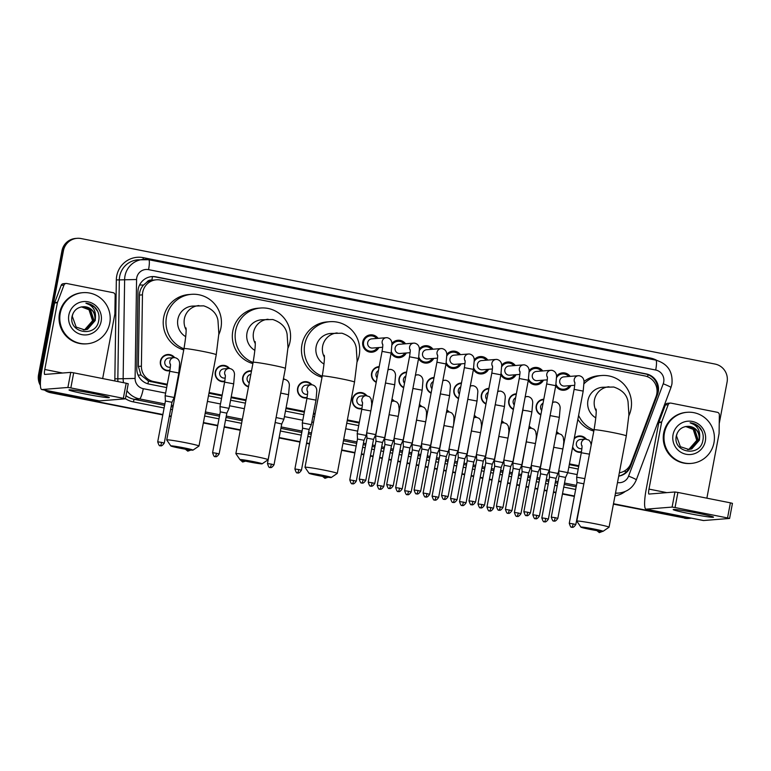 <?xml version="1.0" encoding="UTF-8"?>
<svg xmlns="http://www.w3.org/2000/svg" width="771" height="771" viewBox="0 0 771 771"><rect width="100%" height="100%" fill="white"/><g stroke="black" fill="none" stroke-linecap="round" stroke-linejoin="round"><path stroke-width="1.16" d="M169.832 370.755A8.202 8.067 -94.6 0 1 160.426 361.117A8.202 8.067 -94.6 0 1 174.67 357.609M224.708 381.616A8.202 8.067 -94.6 0 1 215.302 371.979A8.202 8.067 -94.6 0 1 229.546 368.471M248.484 386.878A8.202 8.067 -94.6 0 1 251.519 370.832M307.012 397.913A8.202 8.067 -94.6 0 1 297.606 388.276A8.202 8.067 -94.6 0 1 311.86 384.768M361.888 408.775A8.202 8.067 -94.6 0 1 352.482 399.137A8.202 8.067 -94.6 0 1 366.726 395.629M581.382 452.23A8.202 8.067 -94.6 0 1 572.535 447.498M376.219 382.31A8.202 8.067 -94.6 0 1 379.178 366.639M403.657 387.746A8.202 8.067 -94.6 0 1 406.616 372.075M431.095 393.171A8.202 8.067 -94.6 0 1 434.054 377.501M458.533 398.607A8.202 8.067 -94.6 0 1 461.492 382.936M485.961 404.043A8.202 8.067 -94.6 0 1 488.93 388.372M513.399 409.468A8.202 8.067 -94.6 0 1 516.368 393.798M540.837 414.904A8.202 8.067 -94.6 0 1 543.796 399.233M369.714 351.374A8.732 8.587 -94.6 0 1 368.779 351.894M378.84 347.557A8.732 8.587 -94.6 0 1 362.784 341.861A8.732 8.587 -94.6 0 1 378.108 338.353M397.152 356.8A8.732 8.587 -94.6 0 1 396.217 357.33M406.278 352.983A8.732 8.587 -94.6 0 1 391.119 353.147M424.59 362.235A8.732 8.587 -94.6 0 1 423.655 362.765M433.716 358.419A8.732 8.587 -94.6 0 1 418.557 358.573M452.028 367.661A8.732 8.587 -94.6 0 1 451.093 368.191M461.154 363.854A8.732 8.587 -94.6 0 1 445.995 364.008M479.466 373.097A8.732 8.587 -94.6 0 1 478.531 373.627M488.583 369.28A8.732 8.587 -94.6 0 1 473.433 369.434M506.904 378.532A8.732 8.587 -94.6 0 1 505.969 379.053M516.021 374.716A8.732 8.587 -94.6 0 1 500.871 374.87M534.342 383.958A8.732 8.587 -94.6 0 1 533.407 384.488M543.459 380.151A8.732 8.587 -94.6 0 1 528.308 380.305M561.78 389.394A8.732 8.587 -94.6 0 1 560.845 389.924M570.897 385.577A8.732 8.587 -94.6 0 1 555.746 385.731M619.335 472.806A15.381 15.131 85.4 0 0 631.073 463.12L656.063 396.535A15.381 15.131 85.4 0 0 644.787 375.92L160.445 280.037A15.381 15.131 85.4 0 0 142.462 294.859L141.401 366.177A15.381 15.131 85.4 0 0 153.67 381.558L167.288 384.247M146.721 282.321A15.381 15.131 -94.6 0 1 152.128 280.21L151.868 280.152A5.127 5.04 85.4 0 0 146.721 282.321L143.502 285.058C140.92 287.92 139.57 291.265 139.435 295.1L138.366 366.418L141.016 375.101L148.466 381.086L167.143 384.999M176.202 386.791L176.752 386.907M208.951 393.277L222.019 395.86M231.069 397.653L245.891 400.592M285.945 408.524L304.323 412.157M313.383 413.95L315.031 414.278M347.229 420.648L359.199 423.019M569.306 464.614L578.693 466.474M156.368 279.796L152.128 280.21M176.337 386.04L176.896 386.155M209.095 392.526L222.154 395.118M231.213 396.911L246.036 399.841M286.089 407.772L304.468 411.406M313.527 413.198L315.175 413.526M347.374 419.906L359.344 422.277M569.441 463.872L578.838 465.732M574.279 438.265A8.202 8.067 -94.6 0 1 586.23 439.085M556.623 431.712A8.202 8.067 -94.6 0 1 558.792 433.649M529.185 426.286A8.202 8.067 -94.6 0 1 531.354 428.223M501.757 420.85A8.202 8.067 -94.6 0 1 503.916 422.787M474.319 415.415A8.202 8.067 -94.6 0 1 476.478 417.362M446.881 409.989A8.202 8.067 -94.6 0 1 449.04 411.926M419.443 404.553A8.202 8.067 -94.6 0 1 421.602 406.49M392.005 399.127A8.202 8.067 -94.6 0 1 394.164 401.065M283.497 378.339A8.202 8.067 -94.6 0 1 284.422 379.332M556.575 376.084A8.732 8.587 -94.6 0 1 570.164 376.373M529.137 370.649A8.732 8.587 -94.6 0 1 542.726 370.947M501.699 365.213A8.732 8.587 -94.6 0 1 515.288 365.512M474.261 359.787A8.732 8.587 -94.6 0 1 487.85 360.086M446.823 354.352A8.732 8.587 -94.6 0 1 460.422 354.65M419.385 348.926A8.732 8.587 -94.6 0 1 432.984 349.215M391.947 343.49A8.732 8.587 -94.6 0 1 405.546 343.789M367.488 335.655A8.732 8.587 -94.6 0 1 368.499 336.031M394.925 341.09A8.732 8.587 -94.6 0 1 395.928 341.466M422.363 346.526A8.732 8.587 -94.6 0 1 423.366 346.892M449.801 351.952A8.732 8.587 -94.6 0 1 450.804 352.328M477.239 357.387A8.732 8.587 -94.6 0 1 478.242 357.763M504.677 362.813A8.732 8.587 -94.6 0 1 505.68 363.189M532.115 368.249A8.732 8.587 -94.6 0 1 533.118 368.625M559.553 373.684A8.732 8.587 -94.6 0 1 560.556 374.051M40.429 381.953A15.381 15.131 -94.6 0 1 40.044 374.542L63.434 250.729L62.692 250.787A15.381 15.131 -94.6 0 1 76.329 238.393A15.381 15.131 -94.6 0 0 62.692 250.787L39.292 374.6L62.692 250.787L61.95 250.845A15.381 15.131 -94.6 0 1 75.577 238.451L77.071 238.326A15.381 15.131 -94.6 0 1 81.148 238.567L715.074 364.066A15.381 15.131 -94.6 0 1 727.072 382.108L719.227 423.616M162.874 414.519L51.3 392.641A15.381 15.131 -94.6 0 1 45.778 390.338A15.381 15.131 -94.6 0 0 51.3 392.641L162.835 414.721L50.558 392.699A15.381 15.131 -94.6 0 1 44.631 390.107M40.381 383.881A15.381 15.131 -94.6 0 1 39.292 374.6A15.381 15.131 -94.6 0 0 40.381 383.881M691.394 518.151A15.381 15.131 -94.6 0 1 685.968 518.083L613.456 503.935L685.226 518.141A15.381 15.131 -94.6 0 0 689.293 518.382A15.381 15.131 -94.6 0 1 685.226 518.141L613.417 504.138M574.385 496.196L562.473 493.845L574.385 496.196M555.939 492.544L553.491 492.062L555.939 492.544M546.947 490.77L544.268 490.24L546.947 490.77M537.724 488.939L535.035 488.409L537.724 488.939M528.501 487.118L526.053 486.626L528.501 487.118M519.509 485.335L516.83 484.805L519.509 485.335M510.286 483.513L507.597 482.974L510.286 483.513M501.063 481.682L498.615 481.2L501.063 481.682M492.071 479.909L489.392 479.369L492.071 479.909M482.848 478.078L480.169 477.548L482.848 478.078M473.625 476.256L471.177 475.765L473.625 476.256M464.643 474.473L461.954 473.943L464.643 474.473M455.41 472.642L452.731 472.112L455.41 472.642M446.187 470.821L443.739 470.339L446.187 470.821M437.205 469.038L434.516 468.508L437.205 469.038M427.972 467.216L425.293 466.686L427.972 467.216M418.749 465.385L416.301 464.903L418.749 465.385M409.767 463.612L407.078 463.082L409.767 463.612M400.544 461.781L397.855 461.251L400.544 461.781M391.311 459.959L388.863 459.468L391.311 459.959M382.329 458.176L379.64 457.646L382.329 458.176M373.106 456.355L370.417 455.815L373.106 456.355M363.873 454.524L361.435 454.042L363.873 454.524M354.891 452.741L341.659 450.129L354.891 452.741M309.46 443.749L306.559 443.18L309.46 443.749M300.015 441.879L279.121 437.745L300.015 441.879M240.321 430.064L224.245 426.883L240.321 430.064M217.701 425.582L203.38 422.749L217.701 425.582M171.191 416.379L169.369 416.012L171.191 416.379M690.045 518.324L688.551 518.44A15.381 15.131 -94.6 0 1 684.475 518.199M574.347 496.399L562.435 494.038M555.901 492.746L553.453 492.264M546.909 490.963L544.23 490.433M537.686 489.142L534.997 488.612M528.463 487.311L526.015 486.829M519.471 485.537L516.792 485.007M510.248 483.706L507.569 483.176M501.025 481.885L498.577 481.403M492.043 480.102L489.354 479.572M482.81 478.28L480.131 477.75M473.587 476.449L471.139 475.967M464.605 474.676L461.916 474.136M455.372 472.845L452.693 472.315M446.149 471.023L443.701 470.532M437.167 469.24L434.478 468.71M427.934 467.409L425.255 466.879M418.711 465.588L416.263 465.106M409.729 463.805L407.04 463.275M400.506 461.983L397.817 461.453M391.273 460.152L388.835 459.67M382.291 458.379L379.602 457.849M373.068 456.548L370.379 456.018M363.835 454.726L361.397 454.235M354.853 452.943L341.62 450.322M309.422 443.951L306.521 443.373M299.977 442.082L279.083 437.947M240.282 430.266L224.207 427.076M217.673 425.785L203.351 422.951M171.152 416.571L169.331 416.215M162.797 414.923L50.558 392.699M40.42 385.452A15.381 15.131 -94.6 0 1 38.55 374.658L61.95 250.845M618.708 476.141A15.381 15.131 85.4 0 0 630.514 466.455L657.518 394.521A15.381 15.131 85.4 0 0 646.233 373.906L155.944 276.837A15.381 15.131 85.4 0 0 137.961 291.66L136.804 368.711A15.381 15.131 85.4 0 0 149.082 384.083L166.661 387.562M151.492 276.635A15.381 15.131 -94.6 0 1 155.193 276.895L645.491 373.964A15.381 15.131 -94.6 0 1 656.776 394.579L656.362 395.677M63.434 250.729A15.381 15.131 -94.6 0 1 77.071 238.326M52.042 392.584A15.381 15.131 -94.6 0 1 46.983 390.569M685.968 518.083L613.494 503.733M574.424 496.004L562.512 493.642M555.978 492.351L553.53 491.859M546.986 490.568L544.307 490.038M537.763 488.747L535.074 488.207M528.54 486.915L526.092 486.434M519.548 485.132L516.869 484.602M510.325 483.311L507.636 482.781M501.102 481.48L498.654 480.998M492.11 479.707L489.431 479.176M482.887 477.875L480.208 477.345M473.664 476.054L471.216 475.572M464.672 474.271L461.993 473.741M455.449 472.45L452.77 471.919M446.226 470.618L443.778 470.137M437.244 468.845L434.555 468.305M428.011 467.014L425.332 466.484M418.788 465.192L416.34 464.701M409.806 463.41L407.117 462.879M400.573 461.578L397.894 461.048M391.35 459.757L388.902 459.275M382.368 457.974L379.679 457.444M373.145 456.153L370.456 455.622M363.912 454.321L361.464 453.84M354.93 452.548L341.698 449.927M309.499 443.556L306.598 442.978M300.054 441.687L279.16 437.543M240.359 429.861L224.284 426.681M217.74 425.39L203.419 422.547M171.22 416.176L169.408 415.82M175.711 389.355L176.27 389.471M208.469 395.841L221.528 398.434M230.587 400.226L245.409 403.156M285.463 411.088L303.841 414.731M312.901 416.523L314.549 416.841M346.738 423.221L358.717 425.592M568.815 467.187L578.211 469.047M630.726 463.969L629.772 466.513A15.381 15.131 -94.6 0 1 618.718 476.064M664.438 432.945A25.645 25.212 -94.6 0 1 687.163 412.292A25.645 25.212 -94.6 0 1 713.965 442.756A25.645 25.212 -94.6 0 1 691.24 463.41A25.645 25.212 -94.6 0 1 664.438 432.945M691.24 463.41L690.488 463.477A25.645 25.212 -94.6 0 1 663.696 433.013A25.645 25.212 -94.6 0 1 686.421 412.35L687.163 412.292M705.349 441.051A16.721 16.442 -94.6 0 1 686.103 454.264A16.721 16.442 -94.6 0 1 673.054 434.651A16.721 16.442 -94.6 0 1 692.3 421.448A16.721 16.442 -94.6 0 1 705.349 441.051M676.398 435.528C672.052 452.606 700.029 457.646 702.824 440.665C703.827 436.097 702.969 431.933 700.27 428.156C697.572 425.004 694.179 423.221 690.112 422.816C696.945 425.062 700.126 429.852 699.644 437.186A11.594 11.392 -94.6 0 0 687.713 426.353C681.863 426.72 678.085 429.784 676.398 435.528M688.754 449.512L691.462 448.924L699.124 440.174C699.692 431.77 695.885 427.163 687.713 426.353M677.314 432.926L676.437 435.76L680.369 446.708L688.898 449.503L691.76 448.905L699.413 440.145L699.644 437.186M688.156 449.541L690.286 449.021L697.938 440.26L694.401 429.293L686.325 426.459M688.31 449.532L690.575 449.001L698.237 440.241L694.69 429.264L686.469 426.44L684.976 426.671M687.559 449.532L689.101 449.117L696.753 440.357L693.216 429.38L685.727 426.527M687.713 449.532L689.399 449.098L697.051 440.337L693.514 429.36L685.882 426.508M702.024 431.191L698.516 426.479L690.112 422.816M697.08 513.072A20.509 1.002 10.7 0 1 713.454 517.081A20.509 1.002 10.7 0 1 689.631 513.669A20.509 1.002 10.7 0 1 673.285 509.496A20.509 1.002 10.7 0 1 697.08 513.072M661.711 421.949A2.564 2.525 85.4 0 0 661.595 422.383L658.8 422.604A2.564 2.525 -94.6 0 1 658.916 422.171L661.711 421.949L668.178 404.727A2.564 2.525 85.4 0 1 671.011 403.127L717.319 412.292A2.564 2.525 85.4 0 1 719.362 414.856L719.083 433.312A2.564 2.525 85.4 0 1 719.044 433.755L706.872 498.182M658.8 422.604L646.194 489.325A20.509 3.604 -78.8 0 0 645.934 509.149A20.509 3.604 -78.8 0 0 646.108 509.159L672.1 507.087L674.953 491.985L648.97 494.057A5.127 0.896 101.2 0 1 648.922 494.057A5.127 0.896 101.2 0 1 648.989 489.103L661.595 422.383M658.916 422.171L665.383 404.948A2.564 2.525 -94.6 0 1 667.532 403.31L670.327 403.088M645.934 509.149L703.383 520.521A20.509 3.604 -78.8 0 0 703.557 520.531L729.597 518.449L727.545 517.939L730.397 502.837L732.411 503.367M674.953 491.985L677.902 492.438L675.049 507.54L727.545 517.939M675.049 507.54L672.1 507.087M677.902 492.438L730.397 502.837M60.234 313.334A25.645 25.212 -94.6 0 1 82.96 292.672A25.645 25.212 -94.6 0 1 109.752 323.136A25.645 25.212 -94.6 0 1 87.027 343.799A25.645 25.212 -94.6 0 1 60.234 313.334M87.027 343.799L86.285 343.856A25.645 25.212 -94.6 0 1 59.483 313.392A25.645 25.212 -94.6 0 1 82.218 292.729L82.96 292.672M101.136 321.43A16.721 16.442 -94.6 0 1 81.89 334.643A16.721 16.442 -94.6 0 1 68.85 315.04A16.721 16.442 -94.6 0 1 88.096 301.827A16.721 16.442 -94.6 0 1 101.136 321.43M72.185 315.917C67.848 332.985 95.826 338.035 98.621 321.044C99.613 316.476 98.765 312.313 96.067 308.545C93.368 305.383 89.976 303.601 85.899 303.196C92.742 305.441 95.922 310.231 95.431 317.565A11.594 11.392 -94.6 0 0 83.509 306.733C77.649 307.109 73.881 310.164 72.185 315.917M84.54 329.892L87.258 329.313L94.91 320.553C95.479 312.149 91.682 307.542 83.509 306.733M73.11 313.305L72.233 316.139L76.165 327.087L84.694 329.882L87.557 329.284L95.209 320.524L95.431 317.565M83.952 329.921L86.073 329.4L93.725 320.649L90.188 309.672L82.112 306.839M84.097 329.921L86.371 329.381L94.023 320.62L90.486 309.643L82.256 306.829L80.772 307.051M83.355 329.911L84.887 329.496L92.549 320.736L89.012 309.769L81.524 306.906M83.499 329.921L85.186 329.477L92.838 320.717L89.301 309.74L81.668 306.887M97.821 311.58L94.313 306.868L85.899 303.196M594.027 529.031A11.286 0.549 -169.3 0 0 580.9 527.133A11.286 0.549 -169.3 0 0 589.931 529.359A11.286 0.549 -169.3 0 0 603.047 531.315A11.286 0.549 -169.3 0 0 594.027 529.031M580.9 527.133L576.814 521.157A16.413 0.8 10.7 0 1 576.804 521.119A16.413 0.8 10.7 0 1 595.906 523.923A16.413 0.8 10.7 0 1 609.051 527.21A16.413 0.8 10.7 0 1 609.032 527.248L603.047 531.315M596.06 409.083C596.542 411.81 595.877 418.72 594.055 429.813A16.413 0.8 -169.3 0 1 613.167 432.627A16.413 0.8 -169.3 0 1 626.303 435.914L628.914 414.798L628.037 401.71C626.939 394.8 622.178 389.904 613.755 387.023L602.469 387.273A16.413 16.133 85.4 0 0 595.8 417.872M584.061 383.736A28.209 27.737 -94.6 0 1 628.876 415.704M584.004 381.5A28.209 27.737 -94.6 0 1 598.739 375.737L601.534 375.516M594.017 430.006A28.209 27.737 -94.6 0 1 578.607 415.405M593.815 431.076A28.209 27.737 -94.6 0 1 577.855 419.357M322.23 475.225A11.286 0.549 -169.3 0 0 309.104 473.327A11.286 0.549 -169.3 0 0 318.134 475.553A11.286 0.549 -169.3 0 0 331.251 477.509A11.286 0.549 -169.3 0 0 322.23 475.225M309.104 473.327L305.017 467.351A16.413 0.8 10.7 0 1 305.008 467.313A16.413 0.8 10.7 0 1 324.119 470.117A16.413 0.8 10.7 0 1 337.264 473.404A16.413 0.8 10.7 0 1 337.235 473.442L331.251 477.509M324.263 355.277C324.745 358.004 324.08 364.914 322.259 376.007A16.413 0.8 -169.3 0 1 341.37 378.821A16.413 0.8 -169.3 0 1 354.515 382.098L357.118 360.982L356.241 347.904C355.142 340.994 350.381 336.098 341.958 333.217L330.682 333.457A16.413 16.133 85.4 0 0 324.013 364.066M322.23 376.19A28.209 27.737 -94.6 0 1 329.747 321.7A28.209 27.737 -94.6 0 1 357.079 361.898M322.027 377.27A28.209 27.737 -94.6 0 1 326.952 321.921L329.747 321.7M253.1 461.54A11.286 0.549 -169.3 0 0 239.964 459.641A11.286 0.549 -169.3 0 0 248.994 461.868A11.286 0.549 -169.3 0 0 262.111 463.824A11.286 0.549 -169.3 0 0 253.1 461.54M239.964 459.641L235.887 453.666A16.413 0.8 10.7 0 1 235.868 453.618A16.413 0.8 10.7 0 1 254.979 456.432A16.413 0.8 10.7 0 1 268.125 459.718A16.413 0.8 10.7 0 1 268.096 459.747L262.111 463.824M255.124 341.592C255.606 344.319 254.941 351.229 253.129 362.322A16.413 0.8 -169.3 0 1 272.23 365.126A16.413 0.8 -169.3 0 1 285.376 368.413L287.988 347.297L287.101 334.219C286.002 327.309 281.242 322.413 272.818 319.531L261.542 319.772A16.413 16.133 85.4 0 0 254.873 350.381M253.09 362.505A28.209 27.737 -94.6 0 1 260.608 308.014A28.209 27.737 -94.6 0 1 287.94 348.203M252.888 363.584A28.209 27.737 -94.6 0 1 257.813 308.236L260.608 308.014M183.961 447.855A11.286 0.549 -169.3 0 0 170.834 445.946A11.286 0.549 -169.3 0 0 179.865 448.182A11.286 0.549 -169.3 0 0 192.981 450.129A11.286 0.549 -169.3 0 0 183.961 447.855M170.834 445.946L166.748 439.981A16.413 0.8 10.7 0 1 166.738 439.933A16.413 0.8 10.7 0 1 185.84 442.747A16.413 0.8 10.7 0 1 198.985 446.033A16.413 0.8 10.7 0 1 198.957 446.062L192.981 450.129M185.994 327.906C186.476 330.634 185.801 337.544 183.99 348.637A16.413 0.8 -169.3 0 1 203.091 351.441A16.413 0.8 -169.3 0 1 216.237 354.727L218.848 333.612L217.971 320.534C216.863 313.624 212.102 308.718 203.689 305.846L192.403 306.087A16.413 16.133 85.4 0 0 185.734 336.686M183.951 348.82A28.209 27.737 -94.6 0 1 191.468 294.329A28.209 27.737 -94.6 0 1 218.81 334.518M183.749 349.889A28.209 27.737 -94.6 0 1 188.673 294.551L191.468 294.329M568.747 376.489A7.691 7.565 85.4 0 0 556.633 377.53M579.272 375.747A4.616 4.539 85.4 0 0 578.327 375.728L563.832 376.884A4.616 4.539 85.4 0 0 559.746 380.604A4.616 4.539 85.4 0 0 564.565 386.078L574.723 385.278M567.716 472.613L558.724 470.879L574.125 389.384C575.388 381.25 574.636 383.033 574.79 382.175M565.529 477.403L559.033 476.15L558.724 470.879M556.007 384.266A7.691 7.565 85.4 0 0 569.48 385.693M557.847 518.353C554.696 522.979 553.674 520.396 554.07 521.032L553.925 521.003A3.335 0.588 101.2 0 0 553.954 521.003A3.335 0.588 -78.8 0 0 555.178 517.688L557.847 518.353L565.586 477.384L567.793 472.594L583.194 391.099L574.125 389.384M541.309 371.053A7.691 7.565 85.4 0 0 529.195 372.094M551.834 370.321A4.616 4.539 85.4 0 0 550.899 370.292L536.394 371.449A4.616 4.539 85.4 0 0 532.308 375.169A4.616 4.539 85.4 0 0 537.127 380.652L547.285 379.843M540.278 467.187L531.286 465.443L546.687 383.958C547.95 375.814 547.198 377.597 547.352 376.74M538.091 471.968L531.595 470.715L531.286 465.443M528.569 378.831A7.691 7.565 85.4 0 0 542.042 380.257M530.409 512.927C527.258 517.543 526.236 514.961 526.632 515.597L526.487 515.577A3.335 0.588 101.2 0 1 526.487 515.577A3.335 0.588 -78.8 0 0 527.74 512.252L530.409 512.927L538.148 471.958L540.355 467.159L555.756 385.673L546.687 383.958M513.872 365.627A7.691 7.565 85.4 0 0 501.767 366.668M524.396 364.885A4.616 4.539 85.4 0 0 523.461 364.866L508.956 366.013A4.616 4.539 85.4 0 0 504.87 369.733A4.616 4.539 85.4 0 0 509.698 375.217L519.847 374.407M512.84 461.752L503.848 460.017L519.249 378.522C520.521 370.388 519.76 372.171 519.914 371.304M510.653 466.542L504.157 465.289L503.848 460.017M501.131 373.405A7.691 7.565 85.4 0 0 514.604 374.831M502.971 507.491C499.82 512.117 498.798 509.535 499.194 510.171L499.049 510.142A3.335 0.588 101.2 0 0 499.078 510.142A3.335 0.588 -78.8 0 0 500.302 506.826L502.971 507.491L510.71 466.522L512.927 461.723L528.318 380.238L519.249 378.522M486.434 360.192A7.691 7.565 85.4 0 0 474.329 361.233M496.958 359.459A4.616 4.539 85.4 0 0 496.023 359.431L481.528 360.587A4.616 4.539 85.4 0 0 477.432 364.307A4.616 4.539 85.4 0 0 482.26 369.791L492.409 368.981M485.412 456.316L476.411 454.582L491.811 373.097C493.083 364.953 492.332 366.736 492.486 365.878M483.215 461.106L476.729 459.853L476.411 454.582M473.693 367.969A7.691 7.565 85.4 0 0 487.166 369.396M475.534 502.056C472.382 506.682 471.37 504.099 471.756 504.735L471.611 504.706A3.335 0.588 101.2 0 0 471.64 504.716A3.335 0.588 -78.8 0 0 472.864 501.391L475.534 502.056L483.272 461.087L485.489 456.297L500.88 374.802L491.811 373.097M459.005 354.766A7.691 7.565 85.4 0 0 446.891 355.807M469.52 354.024A4.616 4.539 85.4 0 0 468.585 353.995L454.09 355.152A4.616 4.539 85.4 0 0 449.994 358.872A4.616 4.539 85.4 0 0 454.823 364.355L464.971 363.546M457.974 450.89L448.982 449.146L464.373 367.661C465.645 359.517 464.894 361.31 465.048 360.442M455.786 455.68L449.291 454.418L448.982 449.156M446.255 362.534A7.691 7.565 85.4 0 0 459.738 363.96M448.096 496.63C444.944 501.256 443.932 498.664 444.318 499.3L444.173 499.28A3.335 0.588 101.2 0 1 444.173 499.28A3.335 0.588 -78.8 0 0 445.426 495.965L448.096 496.63L455.834 455.661L458.051 450.862L473.442 369.376L464.373 367.661M431.567 349.33A7.691 7.565 85.4 0 0 419.453 350.371M442.091 348.588A4.616 4.539 85.4 0 0 441.147 348.569L426.652 349.726A4.616 4.539 85.4 0 0 422.556 353.436A4.616 4.539 85.4 0 0 427.385 358.92L437.533 358.11M430.536 445.455L421.544 443.72L436.935 362.225C438.207 354.091 437.456 355.874 437.61 355.007M428.348 450.245L421.853 448.992L421.544 443.72M418.817 357.108A7.691 7.565 85.4 0 0 432.3 358.534M420.658 491.194C417.506 495.82 416.494 493.238 416.88 493.874L416.735 493.845A3.335 0.588 101.2 0 0 416.764 493.845A3.335 0.588 -78.8 0 0 417.988 490.529L420.658 491.194L428.397 450.225L430.613 445.436L446.004 363.941L436.935 362.225M404.129 343.895A7.691 7.565 85.4 0 0 392.015 344.936M414.653 343.162A4.616 4.539 85.4 0 0 413.709 343.134L399.214 344.29A4.616 4.539 85.4 0 0 395.118 348.01A4.616 4.539 85.4 0 0 399.947 353.494L410.105 352.684M403.098 440.029L394.106 438.285L409.497 356.8C410.77 348.656 410.018 350.439 410.172 349.581M400.91 444.809L394.415 443.556L394.106 438.285M391.389 351.672A7.691 7.565 85.4 0 0 404.862 353.099M400.968 444.8L403.175 440L418.576 358.515L409.497 356.8M376.691 338.469A7.691 7.565 85.4 0 0 363.594 342.073A7.691 7.565 85.4 0 0 377.424 347.673M387.215 337.727A4.616 4.539 85.4 0 0 386.271 337.708L371.776 338.855A4.616 4.539 85.4 0 0 367.69 342.575A4.616 4.539 85.4 0 0 372.509 348.058L382.667 347.249M375.66 434.593L366.668 432.849L382.069 351.364C383.332 343.23 382.58 345.013 382.734 344.145M373.472 439.383L366.977 438.13L366.668 432.859M365.782 480.333C362.64 484.959 361.618 482.367 362.004 483.012L361.859 482.983A3.335 0.588 101.2 0 0 361.888 482.983A3.335 0.588 -78.8 0 0 363.112 479.668L365.782 480.333L373.53 439.364L375.737 434.574L391.138 353.079L382.069 351.364M543.7 399.754A7.691 7.565 85.4 0 0 540.924 414.48M543.044 403.223A4.616 4.539 85.4 0 0 541.685 410.413M549.27 470.281L540.278 468.537L550.87 411.55M547.082 475.061L540.587 473.808L540.278 468.537M539.392 516.021C536.24 520.637 535.228 518.054 535.614 518.69L535.469 518.671A3.335 0.588 101.2 0 0 535.498 518.671A3.335 0.588 -78.8 0 0 536.722 515.346L539.392 516.021L547.131 475.042L549.347 470.252L559.341 417.352L550.272 415.636M516.262 394.328A7.691 7.565 85.4 0 0 513.486 409.044M515.606 397.788A4.616 4.539 85.4 0 0 514.247 404.977M512.917 463.082L513.149 468.382L519.702 469.616L521.909 464.817L512.917 463.082M521.832 464.846L531.903 411.916L527.923 410.943L522.834 410.211L512.84 463.101M519.644 469.635L511.954 510.585L505.41 509.342L513.149 468.373M488.824 388.892A7.691 7.565 85.4 0 0 486.048 403.609M488.168 392.362A4.616 4.539 85.4 0 0 486.809 399.542M494.394 459.41L485.402 457.675L495.994 400.689M492.206 464.2L485.711 462.947L485.402 457.675M484.516 505.15C481.374 509.776 480.352 507.193 480.738 507.829L480.593 507.8A3.335 0.588 101.2 0 0 480.622 507.81A3.335 0.588 -78.8 0 0 481.846 504.485L484.516 505.15L492.264 464.181L494.471 459.391L504.465 406.49L495.396 404.775M461.386 383.457A7.691 7.565 85.4 0 0 458.61 398.183M460.73 386.926A4.616 4.539 85.4 0 0 459.381 394.116M466.956 453.984L457.964 452.24L468.556 395.253M464.768 458.764L458.273 457.511L457.964 452.24M457.078 499.724C453.936 504.35 452.914 501.757 453.309 502.393L453.155 502.374A3.335 0.588 101.2 0 0 453.184 502.374A3.335 0.588 -78.8 0 0 454.408 499.049L457.078 499.724L464.826 458.755L467.033 453.955L477.027 401.055L467.958 399.339M433.957 378.031A7.691 7.565 85.4 0 0 431.172 392.747M433.302 381.5A4.616 4.539 85.4 0 0 431.943 388.68M439.518 448.549L430.526 446.814L441.118 389.827M437.33 453.338L430.835 452.085L430.526 446.814M429.649 494.288C426.498 498.914 425.476 496.331 425.871 496.967L425.727 496.938A3.335 0.588 101.2 0 1 425.727 496.938A3.335 0.588 -78.8 0 0 426.98 493.623L429.649 494.288L437.388 453.319L439.595 448.529L449.589 395.629L440.52 393.914M406.519 372.595A7.691 7.565 85.4 0 0 403.734 387.321M405.864 376.065A4.616 4.539 85.4 0 0 404.505 383.254M412.08 443.113L403.088 441.378L413.68 384.392M409.893 447.903L403.397 446.65L403.088 441.378M402.211 488.853C399.06 493.479 398.038 490.896 398.434 491.532L398.289 491.512A3.335 0.588 101.2 0 0 398.318 491.512A3.335 0.588 -78.8 0 0 399.542 488.188L402.211 488.853L409.95 447.884L412.157 443.094L422.151 390.193L413.083 388.478M379.081 367.169A7.691 7.565 85.4 0 0 376.296 381.886M378.426 370.629A4.616 4.539 85.4 0 0 377.067 377.819M384.642 437.687L375.65 435.943L386.242 378.956M382.455 442.477L375.959 441.214L375.65 435.952M374.773 483.427C371.622 488.053 370.6 485.46 370.996 486.106L370.851 486.077A3.335 0.588 101.2 0 0 370.88 486.077A3.335 0.588 -78.8 0 0 372.104 482.762L374.773 483.427L382.512 442.458L384.719 437.658L394.723 384.758L385.645 383.042M92.877 393.451A20.509 1.002 10.7 0 1 109.251 397.46A20.509 1.002 10.7 0 1 85.427 394.048A20.509 1.002 10.7 0 1 69.082 389.875A20.509 1.002 10.7 0 1 92.877 393.451M57.507 302.328A2.564 2.525 85.4 0 0 57.382 302.762L54.587 302.984A2.564 2.525 -94.6 0 1 54.712 302.55L57.507 302.328L63.974 285.106A2.564 2.525 85.4 0 1 66.798 283.506L113.106 292.681A2.564 2.525 85.4 0 1 115.158 295.245L114.879 313.691A2.564 2.525 85.4 0 1 114.831 314.134L102.659 378.561M54.587 302.984L41.981 369.704A20.509 3.604 -78.8 0 0 41.721 389.528A20.509 3.604 -78.8 0 0 41.904 389.538L67.896 387.466L70.749 372.374L44.757 374.436A5.127 0.896 101.2 0 1 44.708 374.436A5.127 0.896 101.2 0 1 44.776 369.482L57.382 302.762M54.712 302.55L61.179 285.328A2.564 2.525 -94.6 0 1 63.328 283.689L66.123 283.468M41.721 389.528L99.17 400.901A20.509 3.604 -78.8 0 0 99.353 400.91L125.394 398.829L123.331 398.318L126.184 383.216L128.198 383.746M70.749 372.374L73.688 372.827L70.836 387.919L123.331 398.318M70.836 387.919L67.896 387.466M73.688 372.827L126.184 383.216M585.382 439.094A7.691 7.565 85.4 0 0 574.154 438.95M586.442 439.113A4.616 4.539 85.4 0 0 585.497 439.085L580.467 439.489A4.616 4.539 85.4 0 0 576.38 443.209A4.616 4.539 85.4 0 0 581.199 448.693L581.893 448.635M584.832 478.618L576.669 477.22L581.295 452.75C582.558 444.616 581.806 446.399 581.96 445.532M583.474 483.745L576.978 482.482L576.669 477.22M572.651 446.901A7.691 7.565 85.4 0 0 581.488 451.661M575.812 524.54C572.67 529.166 571.648 526.583 572.043 527.219L571.889 527.191A3.335 0.588 101.2 0 0 571.918 527.191A3.335 0.588 -78.8 0 0 573.142 523.875L575.812 524.54L584.11 482.473M557.944 433.668A7.691 7.565 85.4 0 0 556.498 432.377M558.223 473.519L549.231 471.785L554.455 443.229M556.036 478.309L549.54 477.056L549.231 471.785M548.383 519.105C545.232 523.731 544.21 521.148 544.605 521.784L544.461 521.765A3.335 0.588 101.2 0 1 544.461 521.765A3.335 0.588 -78.8 0 0 545.714 518.44L548.383 519.105L556.093 478.29L558.744 471.168M530.506 428.233A7.691 7.565 85.4 0 0 529.06 426.941M530.785 468.084L521.794 466.349L527.017 437.803M528.598 472.874L522.102 471.621L521.794 466.349M520.945 513.679C517.794 518.305 516.772 515.712 517.168 516.358L517.023 516.329A3.335 0.588 101.2 0 0 517.052 516.329A3.335 0.588 -78.8 0 0 518.276 513.014L520.945 513.679L528.655 472.854L531.306 465.732M503.068 422.807A7.691 7.565 85.4 0 0 501.632 421.515M503.347 462.658L494.356 460.923L499.579 432.367M501.16 467.448L494.664 466.195M493.507 508.243C490.356 512.869 489.334 510.286 489.73 510.922L489.585 510.894A3.335 0.588 101.2 0 0 489.614 510.894A3.335 0.588 -78.8 0 0 490.838 507.578L493.507 508.243L501.217 467.428L503.868 460.306M475.63 417.371A7.691 7.565 85.4 0 0 474.194 416.08M475.909 457.222L466.918 455.488L472.141 426.932M473.722 462.012L467.226 460.759L466.918 455.488M466.07 502.817C462.918 507.434 461.896 504.851 462.292 505.487L462.147 505.468A3.335 0.588 101.2 0 1 462.147 505.468A3.335 0.588 -78.8 0 0 463.4 502.143L466.07 502.817L473.78 461.993L476.43 454.871M448.202 411.936A7.691 7.565 85.4 0 0 446.756 410.654M448.481 451.796L439.48 450.052L444.703 421.506M446.284 456.577L439.798 455.324L439.48 450.052M438.632 497.382C435.48 502.008 434.468 499.425 434.854 500.061L434.709 500.032A3.335 0.588 101.2 0 0 434.738 500.032A3.335 0.588 -78.8 0 0 435.962 496.717L438.632 497.382L446.342 456.567L448.992 449.435M420.764 406.51A7.691 7.565 85.4 0 0 419.318 405.218M421.043 446.361L412.051 444.626L417.265 416.07M418.855 451.151L412.36 449.898L412.051 444.626M411.194 491.946C408.042 496.572 407.03 493.989 407.416 494.625L407.271 494.597A3.335 0.588 101.2 0 1 407.271 494.597A3.335 0.588 -78.8 0 0 408.524 491.281L411.194 491.946L418.904 451.131L421.12 446.342M393.326 401.074A7.691 7.565 85.4 0 0 391.88 399.783M393.605 440.925L384.613 439.191L389.827 410.644M391.417 445.715L384.922 444.462L384.613 439.191M383.756 486.52C380.604 491.146 379.592 488.554 379.978 489.19L379.833 489.171A3.335 0.588 101.2 0 0 379.862 489.171A3.335 0.588 -78.8 0 0 381.086 485.855L383.756 486.52L391.466 445.696L394.126 438.574M365.888 395.648A7.691 7.565 85.4 0 0 352.79 399.253A7.691 7.565 85.4 0 0 361.994 408.206M366.948 395.658A4.616 4.539 85.4 0 0 366.003 395.639L360.973 396.034A4.616 4.539 85.4 0 0 356.886 399.754A4.616 4.539 85.4 0 0 361.705 405.238L362.399 405.18M357.252 433.736L357.484 439.027L364.037 440.27L366.244 435.47L357.252 433.736M366.167 435.499L366.688 433.148M363.979 440.289L356.318 481.085L349.774 479.851L357.484 439.027M311.012 384.777A7.691 7.565 85.4 0 0 297.914 388.391A7.691 7.565 85.4 0 0 307.118 397.344M312.072 384.796A4.616 4.539 85.4 0 0 311.127 384.768L306.097 385.172A4.616 4.539 85.4 0 0 302.01 388.892A4.616 4.539 85.4 0 0 306.829 394.376L307.523 394.318M311.291 424.638L302.299 422.894L306.925 398.434C308.188 390.29 307.436 392.073 307.59 391.215M309.104 429.418L302.608 428.165L302.299 422.894M301.442 470.223C298.3 474.849 297.278 472.257 297.673 472.902L297.519 472.874A3.335 0.588 101.2 0 0 297.548 472.874A3.335 0.588 -78.8 0 0 298.772 469.558L301.442 470.223L309.161 429.399L311.368 424.609L315.994 400.149L306.925 398.434M283.853 419.202L276.095 417.535M281.666 423.992L275.16 422.489M274.013 464.788C270.862 469.414 269.84 466.831 270.236 467.467L270.091 467.438A3.335 0.588 101.2 0 0 270.12 467.448A3.335 0.588 -78.8 0 0 271.344 464.123L274.013 464.788L281.723 423.973L283.93 419.183L288.556 394.713L280.711 393.075M251.413 371.371A7.691 7.565 85.4 0 0 243.048 377.53A7.691 7.565 85.4 0 0 248.57 386.435M250.854 374.349A4.616 4.539 85.4 0 0 249.245 382.85M228.698 368.48A7.691 7.565 85.4 0 0 215.61 372.094A7.691 7.565 85.4 0 0 224.804 381.047M229.758 368.499A4.616 4.539 85.4 0 0 228.823 368.471L223.792 368.875A4.616 4.539 85.4 0 0 219.696 372.595A4.616 4.539 85.4 0 0 224.525 378.079L225.209 378.021M228.977 408.341L219.986 406.606L224.612 382.137C225.874 374.002 225.122 375.785 225.277 374.918M226.79 413.131L220.294 411.868L219.986 406.606M219.137 453.926C215.986 458.552 214.964 455.969 215.36 456.605L215.215 456.577A3.335 0.588 101.2 0 0 215.244 456.577A3.335 0.588 -78.8 0 0 216.468 453.261L219.137 453.926L226.847 413.111L229.054 408.312L233.68 383.852L224.612 382.137M173.832 357.619A7.691 7.565 85.4 0 0 160.734 361.233A7.691 7.565 85.4 0 0 169.928 370.186M174.882 357.638A4.616 4.539 85.4 0 0 173.947 357.609L168.916 358.014A4.616 4.539 85.4 0 0 164.821 361.734A4.616 4.539 85.4 0 0 169.649 367.218L170.333 367.16M174.111 397.47L165.119 395.735L169.736 371.275C171.008 363.131 170.256 364.914 170.41 364.057M171.914 402.26L165.428 401.007L165.119 395.735M164.262 443.065C161.11 447.691 160.098 445.098 160.484 445.744L160.339 445.715A3.335 0.588 101.2 0 0 160.368 445.715A3.335 0.588 -78.8 0 0 161.592 442.4L164.262 443.065L171.972 402.24L174.188 397.45L178.805 372.991L169.736 371.275M139.561 285L143.502 285.058M647.659 376.797A15.381 2.698 -78.8 0 0 647.987 374.687M624.231 471.1A15.381 1.205 20.6 0 1 626.254 471.987M147.878 383.794A15.381 2.698 -78.8 0 0 148.466 381.086M656.622 387.379A15.381 1.205 20.6 0 1 657.711 387.861M138.057 375.072L141.016 375.101M151.868 280.152A15.381 2.698 -78.8 0 0 152.456 276.616M150.875 381.78L153.67 381.558M138.366 366.418L141.401 366.177M139.435 295.1L142.462 294.859M38.55 374.658L40.044 374.542M645.491 373.964L646.233 373.906M617.494 482.559A10.254 10.081 85.4 0 0 628.567 476.131L663.224 383.785A10.254 10.081 85.4 0 0 655.707 370.032L148.562 269.638A10.254 10.081 85.4 0 0 136.573 279.516L135.098 378.436A10.254 10.081 85.4 0 0 143.281 388.68L165.611 393.104M655.745 360.115A10.254 1.802 101.2 0 1 655.832 360.124A10.254 1.802 101.2 0 1 655.707 370.032M123.533 382.695A20.509 20.171 -94.6 0 1 123.148 378.397L124.632 279.488A20.509 20.171 -94.6 0 1 148.601 259.721A10.254 1.802 101.2 0 1 148.697 259.721A10.254 1.802 101.2 0 1 148.562 269.638M663.224 383.785A10.254 0.8 20.6 0 1 670.963 387.534L671.917 384.112C673.064 371.709 667.705 363.71 655.832 360.124L148.697 259.721L137.864 259.827A20.509 20.171 85.4 0 0 119.322 279.902L136.573 279.516M114.927 380.99A23.082 22.687 -94.6 0 1 114.85 378.812L116.334 279.902A23.082 22.687 -94.6 0 1 143.3 257.659L650.445 358.062L650.29 359.026M650.445 358.062A23.082 22.687 -94.6 0 1 656.738 360.327M625.175 491.512A23.082 22.687 -94.6 0 1 614.979 495.869M575.658 489.46L563.746 487.099M557.211 485.807L554.763 485.316M548.22 484.024L545.54 483.494M538.996 482.203L536.317 481.663M529.773 480.372L527.325 479.89M520.791 478.598L518.102 478.059M511.558 476.767L508.879 476.237M502.335 474.946L499.887 474.454M493.353 473.163L490.664 472.633M484.121 471.332L481.441 470.802M474.897 469.51L472.45 469.028M465.915 467.727L463.226 467.197M456.683 465.906L454.003 465.376M447.459 464.075L445.012 463.593M438.477 462.301L435.788 461.771M429.254 460.47L426.565 459.94M420.022 458.649L417.583 458.157M411.039 456.866L408.351 456.336M401.816 455.044L399.127 454.505M392.584 453.213L390.145 452.731M383.601 451.43L380.913 450.9M374.378 449.609L371.689 449.079M365.155 447.778L362.707 447.296M356.163 446.004L342.931 443.383M310.732 437.012L307.831 436.434M301.288 435.143L280.393 430.999M241.602 423.318L225.518 420.137M218.983 418.846L204.662 416.012M172.463 409.632L170.642 409.276M164.107 407.984L133.267 401.874A23.082 22.687 -94.6 0 1 125.413 398.694M615.46 493.315L618.901 493.045A20.509 20.171 -94.6 0 1 615.518 493.026M135.098 378.436L117.838 378.821A20.509 20.171 85.4 0 0 117.982 381.597M116.334 279.902L119.322 279.902L117.838 378.821L114.85 378.812M164.869 403.917L139.512 398.896L134.212 399.32L164.609 405.334M143.281 388.68A10.254 1.802 101.2 0 1 139.512 398.896A20.509 20.171 -94.6 0 1 126.926 390.675M125.991 395.629A20.509 20.171 85.4 0 0 134.212 399.32L133.267 401.874M576.429 485.393L564.517 483.041M557.982 481.74L555.534 481.258M548.991 479.967L546.302 479.427M539.767 478.136L537.079 477.606M530.544 476.314L528.096 475.823M521.553 474.531L518.873 474.001M512.33 472.71L509.641 472.17M503.106 470.879L500.658 470.397M494.115 469.096L491.435 468.566M484.892 467.274L482.203 466.744M475.668 465.443L473.221 464.961M466.677 463.67L463.997 463.14M457.454 461.839L454.774 461.309M448.23 460.017L445.783 459.535M439.239 458.234L436.559 457.704M430.016 456.413L427.336 455.883M420.793 454.582L418.345 454.1M411.81 452.808L409.122 452.269M402.578 450.977L399.898 450.447M393.355 449.156L390.907 448.664M384.372 447.373L381.684 446.843M375.14 445.542L372.46 445.012M365.917 443.72L363.469 443.238M356.934 441.937L343.702 439.325M311.503 432.945L308.602 432.367M302.059 431.076L281.164 426.941M242.364 419.26L226.288 416.08M219.745 414.779L205.423 411.945M173.224 405.575L171.413 405.209M171.143 406.635L172.964 406.992M205.153 413.372L219.475 416.205M226.019 417.496L242.094 420.677M280.895 428.358L301.789 432.502M308.333 433.794L311.233 434.372M343.432 440.742L356.665 443.364M363.208 444.655L365.647 445.137M372.191 446.438L374.879 446.968M381.414 448.259L384.103 448.789M390.637 450.091L393.085 450.572M399.629 451.864L402.308 452.394M408.852 453.695L411.541 454.225M418.075 455.516L420.523 456.008M427.067 457.299L429.746 457.829M436.29 459.121L438.978 459.661M445.513 460.952L447.961 461.434M454.505 462.735L457.184 463.265M463.728 464.556L466.407 465.086M472.951 466.388L475.399 466.869M481.942 468.161L484.622 468.691M491.166 469.992L493.845 470.522M500.389 471.813L502.837 472.295M509.371 473.596L512.06 474.126M518.604 475.418L521.283 475.948M527.827 477.249L530.275 477.731M536.809 479.022L539.498 479.562M546.041 480.853L548.721 481.383M555.265 482.675L557.712 483.166M564.247 484.458L576.159 486.819M174.67 394.897L175.229 395.003M207.418 401.383L220.487 403.965M229.546 405.758L244.359 408.697M284.412 416.619L302.801 420.262M311.85 422.055L313.498 422.383M345.697 428.753L357.667 431.124M567.735 472.719L577.171 474.579M143.3 257.659L143.107 259.403M628.567 476.131A10.254 0.8 20.6 0 1 636.306 479.88L670.963 387.534M656.776 394.579L657.518 394.521M629.772 466.513L630.514 466.455M155.193 276.895L155.944 276.837M646.108 509.159L703.557 520.531M648.989 489.103L666.848 492.64M668.178 404.727L665.383 404.948M608.994 386.753A16.413 16.133 85.4 0 0 596.166 410.991M337.197 332.937A16.413 16.133 85.4 0 0 324.369 357.185M268.067 319.252A16.413 16.133 85.4 0 0 255.23 343.5M198.928 305.567A16.413 16.133 85.4 0 0 186.1 329.815M583.194 391.099L584.023 381.645C583.859 378.484 582.307 376.527 579.378 375.756L578.327 375.728A4.616 4.539 85.4 0 0 574.838 382.744M555.178 517.688L551.294 517.119L559.033 476.15M555.756 385.673L556.585 376.219C556.421 373.058 554.869 371.092 551.94 370.321L550.899 370.292A4.616 4.539 85.4 0 0 547.4 377.308M527.74 512.252L523.856 511.684L531.595 470.715M528.318 380.238L529.147 370.784C528.983 367.622 527.431 365.656 524.502 364.885L523.461 364.866A4.616 4.539 85.4 0 0 519.962 371.882M500.302 506.826L496.418 506.258L504.157 465.279M500.88 374.802L501.709 365.358C501.545 362.197 499.993 360.23 497.064 359.459L496.023 359.431A4.616 4.539 85.4 0 0 492.524 366.447M472.864 501.391L468.98 500.822L476.729 459.853M473.442 369.376L474.271 359.922C474.107 356.761 472.565 354.795 469.626 354.024L468.585 353.995A4.616 4.539 85.4 0 0 465.086 361.021M445.426 495.965L441.542 495.387L449.291 454.418M446.004 363.941L446.833 354.487C446.669 351.325 445.127 349.359 442.188 348.598L441.147 348.569A4.616 4.539 85.4 0 0 437.649 355.585M417.988 490.529L414.104 489.961L421.853 448.992M386.676 484.525C387.707 487.706 388.497 488.987 389.037 488.351L389.297 488.419A3.335 0.588 101.2 0 1 389.297 488.419L389.442 488.438C389.056 487.802 390.068 490.385 393.22 485.769L386.676 484.525L394.415 443.556M389.326 488.419A3.335 0.588 -78.8 0 0 390.55 485.094M418.576 358.515L419.395 349.061C419.231 345.9 417.689 343.933 414.75 343.162L413.709 343.134A4.616 4.539 85.4 0 0 410.211 350.15M391.138 353.079L391.957 343.625C391.803 340.464 390.251 338.498 387.312 337.727L386.271 337.708A4.616 4.539 85.4 0 0 382.782 344.724M363.112 479.668L359.238 479.099L366.977 438.121M555.419 401.999A4.616 4.539 85.4 0 0 552.566 402.578M536.722 515.346L532.838 514.777L540.587 473.808M511.954 510.585C508.802 515.211 507.79 512.619 508.176 513.264L508.031 513.235A3.335 0.588 101.2 0 1 508.031 513.235A3.335 0.588 -78.8 0 0 509.284 509.92M527.981 396.573A4.616 4.539 85.4 0 0 525.128 397.152M500.543 391.138A4.616 4.539 85.4 0 0 497.69 391.716M481.846 504.485L477.972 503.916L485.711 462.947M473.105 385.702A4.616 4.539 85.4 0 0 470.252 386.29M454.408 499.049L450.534 498.48L458.273 457.511M445.667 380.276A4.616 4.539 85.4 0 0 442.814 380.855M426.98 493.623L423.096 493.055L430.835 452.085M418.239 374.841A4.616 4.539 85.4 0 0 415.376 375.419M399.542 488.188L395.658 487.619L403.397 446.65M390.801 369.405A4.616 4.539 85.4 0 0 387.938 369.993M372.104 482.762L368.22 482.183L375.959 441.214M600.146 531.113A3.335 0.588 -78.8 0 1 599.356 532.626A3.335 0.588 101.2 0 1 599.327 532.626L602.643 531.364M41.904 389.538L99.353 400.91M44.776 369.482L62.634 373.019M63.974 285.106L61.179 285.328M591.184 445.002L590.605 442.352L588.967 440.145L585.497 439.085A4.616 4.539 85.4 0 0 582.009 446.11M589.458 454.158L581.295 452.75M573.142 523.875L569.268 523.307L576.978 482.482M559.004 433.678A4.616 4.539 85.4 0 0 556.142 434.266M562.859 448.982L553.857 447.315M545.714 518.44L541.83 517.871L549.54 477.056M531.566 428.252A4.616 4.539 85.4 0 0 528.704 428.83M535.431 443.547L526.42 441.889M518.276 513.014L514.392 512.436L522.102 471.621M504.128 422.816A4.616 4.539 85.4 0 0 501.275 423.404M507.993 438.121L498.982 436.453M490.838 507.578L486.954 507.01L494.664 466.185L494.356 460.923M476.69 417.39A4.616 4.539 85.4 0 0 473.837 417.969M480.555 432.685L471.544 431.028M463.4 502.143L459.516 501.574L467.226 460.759M449.252 411.955A4.616 4.539 85.4 0 0 446.399 412.533M453.117 427.259L444.106 425.592M435.962 496.717L432.078 496.148L439.798 455.324M421.814 406.519A4.616 4.539 85.4 0 0 418.961 407.107M425.679 421.824L416.668 420.156M408.524 491.281L404.64 490.713L412.36 449.888M394.376 401.093A4.616 4.539 85.4 0 0 391.523 401.672M398.241 416.388L389.23 414.731M381.086 485.855L377.202 485.277L384.922 444.462M353.648 480.42A3.335 0.588 -78.8 0 1 352.424 483.735A3.335 0.588 101.2 0 1 352.395 483.735L352.54 483.764C352.154 483.128 353.166 485.711 356.318 481.085M371.343 408.119L371.738 403.464L371.111 398.896L369.473 396.689L366.003 395.639A4.616 4.539 85.4 0 0 362.505 402.655M370.803 410.962L361.792 409.295L357.175 433.755M328.08 477.268L324.957 478.309A3.335 0.588 101.2 0 1 324.957 478.309A3.335 0.588 -78.8 0 0 325.738 476.921M315.994 400.149L316.814 390.695C316.659 387.534 315.108 385.567 312.168 384.796L311.127 384.768A4.616 4.539 85.4 0 0 307.639 391.793M298.772 469.558L294.898 468.98L302.608 428.165M284.634 379.361A4.616 4.539 85.4 0 0 283.304 379.39L284.73 379.371C287.67 380.132 289.221 382.098 289.385 385.259L288.556 394.713M271.344 464.123L267.46 463.554L275.17 422.73M245.592 461.164L242.653 462.012A3.335 0.588 101.2 0 1 242.653 462.012A3.335 0.588 -78.8 0 0 243.405 460.673M233.68 383.852L234.509 374.398C234.345 371.236 232.794 369.27 229.864 368.499L228.823 368.471A4.616 4.539 85.4 0 0 225.325 375.496M216.468 453.261L212.584 452.693L220.294 411.868M190.957 450.042L187.777 451.151A3.335 0.588 101.2 0 1 187.777 451.151A3.335 0.588 -78.8 0 0 188.567 449.715M178.805 372.991L179.633 363.536C179.47 360.375 177.918 358.409 174.988 357.638L173.947 357.609A4.616 4.539 85.4 0 0 170.449 364.625M161.592 442.4L157.708 441.822L165.428 401.007M618.901 493.045C627.228 492.033 633.03 487.638 636.306 479.88M729.597 518.449L732.45 503.347M594.055 429.813L576.804 521.119M626.303 435.914L609.051 527.21M322.259 376.007L305.008 467.313M354.515 382.098L337.264 473.404M253.129 362.322L235.868 453.618M285.376 368.413L268.125 459.718M183.99 348.637L166.738 439.933M216.237 354.727L198.985 446.033M562.473 373.906L558.618 374.214M563.697 389.239L559.833 389.548M551.294 517.119C552.335 520.3 553.125 521.582 553.665 520.945L553.925 521.003M535.035 368.471L531.18 368.779M536.259 383.804L532.404 384.112M523.856 511.684C524.897 514.874 525.687 516.146 526.227 515.51L526.487 515.577M507.597 363.035L503.742 363.343M508.821 378.378L504.966 378.686M496.418 506.258C497.459 509.438 498.249 510.71 498.789 510.084L499.049 510.142M480.16 357.609L476.305 357.917M481.383 372.942L477.528 373.251M468.98 500.822C470.021 504.003 470.811 505.284 471.351 504.648L471.611 504.706M452.722 352.174L448.867 352.482M453.946 367.516L450.091 367.815M441.542 495.387C442.583 498.577 443.373 499.849 443.913 499.213L444.173 499.28M425.284 346.748L421.429 347.046M426.508 362.081L422.653 362.389M414.104 489.961C415.145 493.141 415.935 494.413 416.475 493.787L416.735 493.845M397.855 341.312L393.991 341.62M399.07 356.645L395.215 356.954M393.22 485.769L400.968 444.79M370.417 335.877L366.553 336.185M371.632 351.219L367.777 351.528M359.238 479.099C360.269 482.28 361.059 483.552 361.609 482.925L361.859 482.983M543.353 399.773L540.741 399.985M552.653 402.125L555.525 401.999C558.455 402.77 560.006 404.736 560.17 407.898L559.341 417.352M532.838 514.777C533.879 517.958 534.669 519.24 535.209 518.604L535.469 518.671M515.915 394.347L513.303 394.55M525.215 396.689L528.087 396.573C531.017 397.344 532.568 399.301 532.732 402.472L531.903 411.916M522.834 410.211L523.432 406.115M505.41 509.342C506.441 512.532 507.231 513.804 507.771 513.178L508.031 513.235M488.477 388.912L485.865 389.124M497.777 391.254L500.649 391.138C503.579 391.909 505.13 393.875 505.294 397.036L504.465 406.49M477.972 503.916C479.003 507.096 479.793 508.378 480.343 507.742L480.593 507.8M461.039 383.476L458.427 383.688M470.339 385.828L473.211 385.712C476.141 386.473 477.692 388.439 477.856 391.601L477.027 401.055M450.534 498.48C451.575 501.67 452.365 502.943 452.905 502.307L453.155 502.374M433.601 378.05L430.989 378.253M442.901 380.392L445.773 380.276C448.712 381.047 450.254 383.014 450.418 386.175L449.589 395.629M423.096 493.055C424.137 496.235 424.927 497.507 425.467 496.881L425.727 496.938M406.172 372.615L403.551 372.827M415.463 374.966L418.335 374.841C421.274 375.612 422.816 377.578 422.98 380.739L422.151 390.193M395.658 487.619C396.699 490.799 397.489 492.081 398.029 491.445L398.289 491.512M378.734 367.189L376.123 367.391M388.025 369.531L390.897 369.415C393.836 370.176 395.378 372.142 395.542 375.304L394.723 384.758M368.22 482.183C369.261 485.373 370.051 486.646 370.591 486.009L370.851 486.077M596.899 530.631L599.327 532.626M125.394 398.829L128.246 383.727M579.108 436.511L576.496 436.723M580.332 451.845L577.71 452.057M569.268 523.307C570.309 526.487 571.089 527.759 571.639 527.133L571.889 527.191M556.228 433.803L559.1 433.688L561.529 434.719L563.167 436.916L563.803 441.484L563.399 446.139M541.83 517.871C542.871 521.051 543.661 522.333 544.201 521.697L544.461 521.765M528.8 428.368L531.662 428.252L534.101 429.283L535.729 431.481L536.365 436.058L535.961 440.713M514.392 512.436C515.433 515.626 516.223 516.898 516.763 516.262L517.023 516.329M501.362 422.942L504.234 422.816L506.663 423.857L508.291 426.055L508.927 430.623L508.523 435.278M486.954 507.01C487.995 510.19 488.785 511.462 489.325 510.836L489.585 510.894M473.924 417.506L476.796 417.39L479.225 418.422L480.853 420.619L481.49 425.187L481.085 429.842M459.516 501.574C460.557 504.764 461.347 506.036 461.887 505.4L462.147 505.468M446.486 412.08L449.358 411.955L451.787 412.986L453.415 415.193L454.003 417.853L453.656 424.416M432.078 496.148C433.119 499.329 433.909 500.601 434.449 499.974L434.709 500.032M419.048 406.645L421.92 406.529L424.349 407.56L425.978 409.758L426.565 412.418L426.218 418.981M421.554 444.009L421.12 446.332M404.64 490.713C405.681 493.893 406.471 495.175 407.011 494.539L407.271 494.597M391.61 401.209L394.482 401.093L396.911 402.125L398.549 404.322L399.176 408.89L398.78 413.555M377.202 485.277C378.243 488.467 379.033 489.739 379.573 489.103L379.833 489.171M359.614 393.056L357.002 393.268M360.828 408.389L358.216 408.601M361.792 409.295C363.064 401.161 362.312 402.944 362.466 402.077M349.774 479.851C350.805 483.031 351.595 484.304 352.135 483.677L352.395 483.735M322.557 476.382L324.957 478.309M304.738 382.194L302.126 382.397M305.962 397.528L303.35 397.74M294.898 468.98C295.939 472.17 296.729 473.442 297.269 472.816L297.519 472.874M267.46 463.554C268.501 466.734 269.291 468.016 269.831 467.38L270.091 467.438M249.862 371.333L247.25 371.535M240.118 459.738L242.653 462.012M222.424 365.897L219.812 366.109M223.648 381.231L221.036 381.443M212.584 452.693C213.625 455.873 214.415 457.145 214.955 456.519L215.215 456.577M185.358 449.194L187.777 451.151M167.548 355.036L164.936 355.238M168.772 370.369L166.16 370.581M157.708 441.822C158.749 445.012 159.539 446.284 160.079 445.648L160.339 445.715"/></g></svg>
